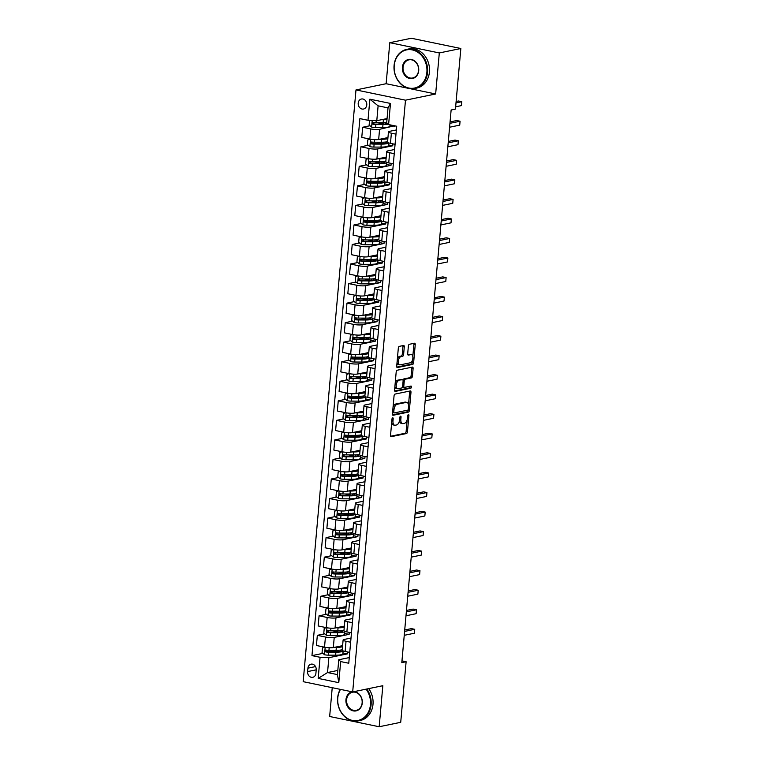 <?xml version="1.0" encoding="UTF-8"?>
<svg xmlns="http://www.w3.org/2000/svg" width="765" height="765" viewBox="0 0 765 765"><rect width="100%" height="100%" fill="white"/><g stroke="black" fill="none" stroke-linecap="round" stroke-linejoin="round"><path stroke-width="1.15" d="M392.684 417.805A1.1 0.564 101.7 0 0 391.996 419.01L390.542 435.314A1.568 0.813 101.7 0 0 391.068 436.672A1.568 0.813 101.7 0 0 391.25 436.672L406.473 433.535A1.568 0.813 101.7 0 0 407.449 431.823L408.912 415.519A1.1 0.564 101.7 0 0 408.539 414.573A1.1 0.564 101.7 0 0 408.414 414.573A1.1 0.564 101.7 0 0 407.726 415.768L407.535 417.881A5.02 2.601 101.7 0 1 404.389 423.341L403.126 423.609A5.02 2.601 101.7 0 1 402.543 423.609A5.02 2.601 101.7 0 1 400.85 419.249L401.042 417.145A1.1 0.564 101.7 0 0 400.669 416.189A1.1 0.564 101.7 0 0 400.544 416.189A1.1 0.564 101.7 0 0 399.856 417.384L399.674 419.497A5.02 2.601 101.7 0 1 396.528 424.967L395.256 425.225A5.02 2.601 101.7 0 1 394.673 425.225A5.02 2.601 101.7 0 1 392.99 420.874L393.181 418.761A1.1 0.564 101.7 0 0 392.808 417.805A1.1 0.564 101.7 0 0 392.684 417.805M358.211 103.132A5.116 4.265 -101.6 0 0 363.518 109.032A5.116 4.265 -101.6 0 0 366.77 104.91A5.116 4.265 -101.6 0 0 361.463 99.01A5.116 4.265 -101.6 0 0 358.211 103.132M404.283 346.841A1.568 0.813 101.7 0 0 403.757 345.484A1.568 0.813 101.7 0 0 403.576 345.484L399.311 346.363A1.568 0.813 101.7 0 0 398.326 348.075L396.71 366.177A1.568 0.813 101.7 0 0 397.236 367.544A1.568 0.813 101.7 0 0 397.418 367.535L412.641 364.408A1.568 0.813 101.7 0 0 413.626 362.696L415.242 344.585A1.568 0.813 101.7 0 0 414.707 343.227A1.568 0.813 101.7 0 0 414.534 343.227L409.371 344.288A1.568 0.813 101.7 0 0 408.386 346L407.697 353.746A1.568 0.813 101.7 0 0 408.223 355.113A1.568 0.813 101.7 0 0 408.405 355.113L410.968 354.587A4.198 2.171 101.7 0 1 411.446 354.578A4.198 2.171 101.7 0 1 412.804 358.67A4.198 2.171 101.7 0 1 410.231 362.792L400.21 364.857A4.198 2.171 101.7 0 1 399.722 364.857A4.198 2.171 101.7 0 1 398.364 360.764A4.198 2.171 101.7 0 1 400.946 356.643L402.61 356.299A1.568 0.813 101.7 0 0 403.595 354.597L404.283 346.841L402.945 346.564A1.568 0.813 101.7 0 0 402.839 345.637M435.648 93.98L439.311 52.948L460.846 48.511L411.341 38.25L389.796 42.687L386.134 83.72L355.983 89.935L405.488 100.186L435.648 93.98L386.134 83.72M332.23 687.687L329.658 716.489L379.172 726.75L382.835 685.708L352.684 691.923L405.488 100.186M379.172 726.75L400.717 722.313L406.119 661.735L401.969 660.874M460.846 48.511L455.443 109.089L451.13 109.978L401.807 662.624L406.119 661.735M395.046 394.09A1.568 0.813 101.7 0 0 394.061 395.792L392.445 413.903A1.568 0.813 101.7 0 0 392.981 415.261A1.568 0.813 101.7 0 0 393.162 415.261L408.376 412.125A1.568 0.813 101.7 0 0 409.361 410.423L410.977 392.311A1.568 0.813 101.7 0 0 410.451 390.953A1.568 0.813 101.7 0 0 410.27 390.953L395.046 394.09M394.577 390.045L396.194 371.933A1.568 0.813 101.7 0 1 397.178 370.222L412.402 367.095A1.568 0.813 101.7 0 1 412.584 367.085A1.568 0.813 101.7 0 1 413.11 368.453L412.421 376.198A1.568 0.813 101.7 0 1 411.436 377.91L405.259 379.182A1.568 0.813 101.7 0 0 404.274 380.894L403.815 386.029A1.568 0.813 101.7 0 0 404.35 387.386A1.568 0.813 101.7 0 0 404.532 387.386L410.958 386.067A1.1 0.564 101.7 0 1 411.082 386.067A1.1 0.564 101.7 0 1 411.436 387.138A1.1 0.564 101.7 0 1 410.767 388.218L395.285 391.403A1.568 0.813 101.7 0 1 395.103 391.403A1.568 0.813 101.7 0 1 394.577 390.045M315.907 673.315L316.213 669.872A4.953 4.131 -101.6 0 0 311.068 664.163A4.953 4.131 -101.6 0 0 307.922 668.161L307.607 671.594A4.953 4.131 -101.6 0 0 312.761 677.312A4.953 4.131 -101.6 0 0 315.907 673.315M355.983 89.935L303.17 681.663L352.684 691.923M337.814 670.436L327.535 672.55L337.442 674.606L338.761 659.746L340.674 661.572L348.764 663.245L396.691 126.235L388.601 124.552L386.688 122.735L388.018 107.884L378.111 105.828L376.791 120.688L387.061 118.565M340.674 661.572L338.79 682.676L318.183 678.402L320.066 657.298L328.864 657.699L347.387 653.884L347.559 651.943M322.906 653.367L311.967 655.624L320.066 657.298M311.967 655.624L359.894 118.604L367.994 120.287L369.878 99.182L390.485 103.447L388.601 124.552M439.311 52.948L389.796 42.687M328.864 657.699L327.535 672.55L318.183 678.402M370.002 125.737L362.677 127.239L370.767 128.922A6.388 1.195 5.1 0 0 379.574 129.323L394.52 125.785M362.677 127.239L361.769 137.404L369.868 139.087A6.388 1.195 5.1 0 0 378.665 139.479L387.951 137.566M368.252 145.273L360.927 146.784L369.026 148.458A6.388 1.195 5.1 0 0 377.824 148.859L392.732 145.79L392.904 143.858M360.927 146.784L360.028 156.949L368.118 158.623A6.388 1.195 5.1 0 0 376.916 159.024L386.21 157.112M366.512 164.819L359.187 166.33L367.286 168.004A6.388 1.195 5.1 0 0 376.084 168.405L390.992 165.336L391.164 163.394M359.187 166.33L358.278 176.486L366.378 178.168A6.388 1.195 5.1 0 0 375.175 178.57L384.47 176.648M364.762 184.365L357.446 185.866L365.536 187.549A6.388 1.195 5.1 0 0 374.334 187.941L389.242 184.881L389.414 182.94M357.446 185.866L356.538 196.031L364.628 197.705A6.388 1.195 5.1 0 0 373.435 198.106L382.72 196.194M363.021 203.901L355.696 205.412L363.796 207.086A6.388 1.195 5.1 0 0 372.593 207.487L387.501 204.418L387.673 202.486M355.696 205.412L354.788 215.577L362.887 217.25A6.388 1.195 5.1 0 0 371.685 217.652L380.98 215.74M361.281 223.447L353.956 224.958L362.055 226.631A6.388 1.195 5.1 0 0 370.853 227.033L385.751 223.963L385.923 222.022M353.956 224.958L353.048 235.113L361.147 236.796A6.388 1.195 5.1 0 0 369.944 237.188L379.23 235.276M359.531 242.983L352.216 244.494L360.305 246.177A6.388 1.195 5.1 0 0 369.103 246.569L384.011 243.5L384.183 241.568M352.216 244.494L351.307 254.659L359.397 256.332A6.388 1.195 5.1 0 0 368.195 256.734L377.489 254.822M357.791 262.529L350.466 264.04L358.565 265.713A6.388 1.195 5.1 0 0 367.363 266.115L382.271 263.045L382.443 261.104M350.466 264.04L349.557 274.195L357.657 275.878A6.388 1.195 5.1 0 0 366.454 276.28L375.749 274.358M356.041 282.075L348.725 283.576L356.815 285.259A6.388 1.195 5.1 0 0 365.613 285.651L380.521 282.591L380.693 280.65M348.725 283.576L347.817 293.741L355.916 295.414A6.388 1.195 5.1 0 0 364.714 295.816L373.999 293.903M354.3 301.611L346.975 303.122L355.075 304.795A6.388 1.195 5.1 0 0 363.872 305.197L378.78 302.127L378.952 300.196M346.975 303.122L346.076 313.287L354.166 314.96A6.388 1.195 5.1 0 0 362.964 315.362L372.259 313.449M352.56 321.157L345.235 322.667L353.334 324.341A6.388 1.195 5.1 0 0 362.132 324.743L377.03 321.673L377.212 319.732M345.235 322.667L344.327 332.823L352.426 334.506A6.388 1.195 5.1 0 0 361.223 334.898L370.518 332.985M350.81 340.693L343.495 342.204L351.584 343.887A6.388 1.195 5.1 0 0 360.382 344.279L375.29 341.209L375.462 339.278M343.495 342.204L342.586 352.369L350.676 354.042A6.388 1.195 5.1 0 0 359.474 354.444L368.768 352.531M349.07 360.239L341.745 361.749L349.844 363.423A6.388 1.195 5.1 0 0 358.642 363.824L373.55 360.755L373.722 358.814M341.745 361.749L340.836 371.905L348.936 373.588A6.388 1.195 5.1 0 0 357.733 373.989L367.028 372.067M347.329 379.784L340.004 381.286L348.094 382.969A6.388 1.195 5.1 0 0 356.901 383.37L371.8 380.301L371.972 378.359M340.004 381.286L339.096 391.451L347.195 393.124A6.388 1.195 5.1 0 0 355.993 393.526L365.278 391.613M345.579 399.32L338.254 400.831L346.354 402.505A6.388 1.195 5.1 0 0 355.151 402.906L370.059 399.837L370.231 397.905M338.254 400.831L337.355 410.996L345.445 412.67A6.388 1.195 5.1 0 0 354.243 413.071L363.538 411.159M343.839 418.866L336.514 420.377L344.613 422.051A6.388 1.195 5.1 0 0 353.411 422.452L368.319 419.383L368.491 417.441M336.514 420.377L335.606 430.532L343.705 432.215A6.388 1.195 5.1 0 0 352.502 432.608L361.797 430.695M342.089 438.402L334.774 439.913L342.863 441.596A6.388 1.195 5.1 0 0 351.661 441.988L366.569 438.919L366.741 436.987M334.774 439.913L333.865 450.078L341.955 451.752A6.388 1.195 5.1 0 0 350.762 452.153L360.047 450.241M340.349 457.948L333.024 459.459L341.123 461.132A6.388 1.195 5.1 0 0 349.921 461.534L364.829 458.465L365.001 456.523M333.024 459.459L332.115 469.614L340.215 471.297A6.388 1.195 5.1 0 0 349.012 471.699L358.307 469.786M338.608 477.494L331.283 478.995L339.373 480.678A6.388 1.195 5.1 0 0 348.18 481.08L363.079 478.01L363.251 476.069M331.283 478.995L330.375 489.16L338.474 490.834A6.388 1.195 5.1 0 0 347.272 491.235L356.557 489.323M336.858 497.03L329.533 498.541L337.633 500.214A6.388 1.195 5.1 0 0 346.43 500.616L361.338 497.546L361.51 495.615M329.533 498.541L328.634 508.706L336.724 510.379A6.388 1.195 5.1 0 0 345.522 510.781L354.817 508.868M335.118 516.576L327.793 518.087L335.892 519.76A6.388 1.195 5.1 0 0 344.69 520.162L359.598 517.092L359.77 515.151M327.793 518.087L326.885 528.242L334.984 529.925A6.388 1.195 5.1 0 0 343.781 530.317L353.076 528.405M333.368 536.122L326.053 537.623L334.142 539.306A6.388 1.195 5.1 0 0 342.94 539.698L357.848 536.628L358.02 534.697M326.053 537.623L325.144 547.788L333.234 549.461A6.388 1.195 5.1 0 0 342.041 549.863L351.326 547.95M331.628 555.658L324.303 557.169L332.402 558.842A6.388 1.195 5.1 0 0 341.2 559.244L356.108 556.174L356.28 554.233M324.303 557.169L323.394 567.324L331.494 569.007A6.388 1.195 5.1 0 0 340.291 569.409L349.586 567.496M329.887 575.203L322.562 576.705L330.662 578.388A6.388 1.195 5.1 0 0 339.459 578.789L354.358 575.72L354.539 573.779M322.562 576.705L321.654 586.87L329.753 588.543A6.388 1.195 5.1 0 0 338.551 588.945L347.846 587.032M328.137 594.74L320.822 596.251L328.912 597.924A6.388 1.195 5.1 0 0 337.709 598.326L352.617 595.256L352.789 593.324M320.822 596.251L319.913 606.415L328.003 608.089A6.388 1.195 5.1 0 0 336.801 608.491L346.096 606.578M326.397 614.285L319.072 615.796L327.171 617.47A6.388 1.195 5.1 0 0 335.969 617.871L350.877 614.802L351.049 612.861M319.072 615.796L318.164 625.952L326.263 627.635A6.388 1.195 5.1 0 0 335.06 628.027L344.355 626.114M324.647 633.831L317.332 635.332L325.421 637.015A6.388 1.195 5.1 0 0 334.228 637.408L349.127 634.338L349.299 632.406M317.332 635.332L316.423 645.497L324.523 647.171A6.388 1.195 5.1 0 0 333.32 647.573L342.605 645.66M349.27 657.584L338.761 659.746M351.011 638.048L344.126 639.464A6.388 1.195 5.1 0 0 343.112 639.999A6.388 1.195 5.1 0 0 346.029 641.28L350.638 642.237M352.761 618.502L345.866 619.918A6.388 1.195 5.1 0 0 344.862 620.463A6.388 1.195 5.1 0 0 347.779 621.735L352.388 622.691M354.501 598.957L347.616 600.382A6.388 1.195 5.1 0 0 346.602 600.917A6.388 1.195 5.1 0 0 349.519 602.198L354.128 603.155M356.251 579.421L349.356 580.836A6.388 1.195 5.1 0 0 348.343 581.381A6.388 1.195 5.1 0 0 351.269 582.653L355.868 583.609M357.991 559.875L351.106 561.29A6.388 1.195 5.1 0 0 350.093 561.835A6.388 1.195 5.1 0 0 353.009 563.116L357.618 564.063M359.732 540.339L352.847 541.754A6.388 1.195 5.1 0 0 351.833 542.289A6.388 1.195 5.1 0 0 354.75 543.571L359.359 544.527M361.482 520.793L354.587 522.208A6.388 1.195 5.1 0 0 353.573 522.753A6.388 1.195 5.1 0 0 356.5 524.025L361.109 524.981M363.222 501.247L356.337 502.672A6.388 1.195 5.1 0 0 355.323 503.207A6.388 1.195 5.1 0 0 358.24 504.489L362.849 505.445M364.962 481.711L358.077 483.126A6.388 1.195 5.1 0 0 357.064 483.671A6.388 1.195 5.1 0 0 359.98 484.943L364.589 485.899M366.712 462.165L359.827 463.58A6.388 1.195 5.1 0 0 358.814 464.126A6.388 1.195 5.1 0 0 361.73 465.407L366.339 466.354M368.453 442.629L361.568 444.044A6.388 1.195 5.1 0 0 360.554 444.58A6.388 1.195 5.1 0 0 363.471 445.861L368.08 446.817M370.203 423.083L363.308 424.499A6.388 1.195 5.1 0 0 362.294 425.044A6.388 1.195 5.1 0 0 365.221 426.315L369.83 427.272M371.943 403.538L365.058 404.962A6.388 1.195 5.1 0 0 364.044 405.498A6.388 1.195 5.1 0 0 366.961 406.779L371.57 407.735M373.683 384.001L366.798 385.417A6.388 1.195 5.1 0 0 365.785 385.962A6.388 1.195 5.1 0 0 368.701 387.233L373.31 388.19M375.433 364.456L368.539 365.871A6.388 1.195 5.1 0 0 367.535 366.416A6.388 1.195 5.1 0 0 370.451 367.697L375.06 368.644M377.174 344.919L370.289 346.335A6.388 1.195 5.1 0 0 369.275 346.87A6.388 1.195 5.1 0 0 372.192 348.151L376.801 349.108M378.924 325.374L372.029 326.789A6.388 1.195 5.1 0 0 371.015 327.334A6.388 1.195 5.1 0 0 373.942 328.606L378.541 329.562M380.664 305.828L373.779 307.253A6.388 1.195 5.1 0 0 372.765 307.788A6.388 1.195 5.1 0 0 375.682 309.07L380.291 310.026M382.404 286.292L375.519 287.707A6.388 1.195 5.1 0 0 374.506 288.252A6.388 1.195 5.1 0 0 377.422 289.524L382.031 290.48M384.154 266.746L377.26 268.161A6.388 1.195 5.1 0 0 376.256 268.706A6.388 1.195 5.1 0 0 379.172 269.988L383.781 270.934M385.895 247.2L379.01 248.625A6.388 1.195 5.1 0 0 377.996 249.161A6.388 1.195 5.1 0 0 380.913 250.442L385.522 251.398M387.645 227.664L380.75 229.079A6.388 1.195 5.1 0 0 379.736 229.624A6.388 1.195 5.1 0 0 382.663 230.896L387.262 231.852M389.385 208.118L382.5 209.543A6.388 1.195 5.1 0 0 381.486 210.079A6.388 1.195 5.1 0 0 384.403 211.36L389.012 212.316M391.125 188.582L384.24 189.997A6.388 1.195 5.1 0 0 383.227 190.542A6.388 1.195 5.1 0 0 386.143 191.814L390.752 192.77M392.875 169.036L385.981 170.452A6.388 1.195 5.1 0 0 384.967 170.997A6.388 1.195 5.1 0 0 387.893 172.278L392.502 173.225M394.616 149.491L387.731 150.915A6.388 1.195 5.1 0 0 386.717 151.451A6.388 1.195 5.1 0 0 389.634 152.732L394.243 153.689M396.356 129.954L389.471 131.37A6.388 1.195 5.1 0 0 388.457 131.915A6.388 1.195 5.1 0 0 391.374 133.186L395.983 134.143M347.387 653.884L342.921 652.956M334.841 650.91L330.681 651.77M336.59 631.374L332.431 632.225M338.331 611.828L334.171 612.689M340.071 592.282L335.911 593.143M341.821 572.746L337.661 573.597M343.561 553.2L339.402 554.061M345.311 533.664L341.152 534.515M347.052 514.118L342.892 514.969M348.792 494.573L344.632 495.433M350.542 475.036L346.382 475.887M352.282 455.491L348.123 456.351M354.023 435.945L349.863 436.805M355.773 416.409L351.613 417.26M357.513 396.863L353.353 397.724M359.263 377.327L355.103 378.178M361.003 357.781L356.844 358.642M362.744 338.235L358.584 339.096M364.494 318.699L360.334 319.55M366.234 299.153L362.075 300.014M367.984 279.617L363.824 280.468M369.724 260.071L365.565 260.932M371.465 240.526L367.305 241.386M373.215 220.989L369.055 221.84M374.955 201.444L370.796 202.304M376.705 181.907L372.536 182.759M378.445 162.362L374.286 163.222M380.186 142.816L376.026 143.677M381.936 123.28L377.776 124.131M343.112 639.999L342.204 650.164A6.388 1.195 5.1 0 0 345.13 651.445L349.729 652.402M349.127 634.338L344.671 633.42M344.862 620.463L343.954 630.628A6.388 1.195 5.1 0 0 346.87 631.9L351.479 632.856M346.602 600.917L345.694 611.082A6.388 1.195 5.1 0 0 348.611 612.363L353.22 613.31M350.877 614.802L346.411 613.874M348.343 581.381L347.434 591.536A6.388 1.195 5.1 0 0 350.36 592.818L354.97 593.774M352.617 595.256L348.151 594.338M350.093 561.835L349.184 572A6.388 1.195 5.1 0 0 352.101 573.272L356.71 574.228M354.358 575.72L349.901 574.792M351.833 542.289L350.925 552.454A6.388 1.195 5.1 0 0 353.841 553.736L358.45 554.692M356.108 556.174L351.642 555.247M353.573 522.753L352.675 532.918A6.388 1.195 5.1 0 0 355.591 534.19L360.2 535.146M357.848 536.628L353.392 535.71M355.323 503.207L354.415 513.372A6.388 1.195 5.1 0 0 357.332 514.654L361.941 515.6M359.598 517.092L355.132 516.165M357.064 483.671L356.155 493.827A6.388 1.195 5.1 0 0 359.081 495.108L363.691 496.064M361.338 497.546L356.873 496.619M358.814 464.126L357.905 474.29A6.388 1.195 5.1 0 0 360.822 475.562L365.431 476.519M363.079 478.01L358.622 477.083M360.554 444.58L359.646 454.745A6.388 1.195 5.1 0 0 362.562 456.026L367.171 456.982M364.829 458.465L360.363 457.537M362.294 425.044L361.396 435.199A6.388 1.195 5.1 0 0 364.312 436.48L368.921 437.437M366.569 438.919L362.103 438.001M364.044 405.498L363.136 415.663A6.388 1.195 5.1 0 0 366.053 416.944L370.662 417.891M368.319 419.383L363.853 418.455M365.785 385.962L364.876 396.117A6.388 1.195 5.1 0 0 367.802 397.398L372.402 398.355M370.059 399.837L365.594 398.909M367.535 366.416L366.626 376.581A6.388 1.195 5.1 0 0 369.543 377.853L374.152 378.809M371.8 380.301L367.343 379.373M369.275 346.87L368.367 357.035A6.388 1.195 5.1 0 0 371.283 358.316L375.892 359.273M373.55 360.755L369.084 359.827M371.015 327.334L370.117 337.489A6.388 1.195 5.1 0 0 373.033 338.771L377.642 339.727M375.29 341.209L370.824 340.291M372.765 307.788L371.857 317.953A6.388 1.195 5.1 0 0 374.774 319.225L379.383 320.181M377.03 321.673L372.574 320.745M374.506 288.252L373.597 298.407A6.388 1.195 5.1 0 0 376.523 299.689L381.123 300.645M378.78 302.127L374.315 301.2M376.256 268.706L375.347 278.871A6.388 1.195 5.1 0 0 378.264 280.143L382.873 281.099M380.521 282.591L376.064 281.663M377.996 249.161L377.088 259.325A6.388 1.195 5.1 0 0 380.004 260.607L384.613 261.563M382.271 263.045L377.805 262.118M379.736 229.624L378.828 239.78A6.388 1.195 5.1 0 0 381.754 241.061L386.363 242.017M384.011 243.5L379.545 242.582M381.486 210.079L380.578 220.244A6.388 1.195 5.1 0 0 383.495 221.515L388.104 222.472M385.751 223.963L381.295 223.036M383.227 190.542L382.318 200.698A6.388 1.195 5.1 0 0 385.235 201.979L389.844 202.935M387.501 204.418L383.036 203.49M384.967 170.997L384.068 181.162A6.388 1.195 5.1 0 0 386.985 182.433L391.594 183.39M389.242 184.881L384.785 183.954M386.717 151.451L385.809 161.616A6.388 1.195 5.1 0 0 388.725 162.897L393.334 163.844M390.992 165.336L386.526 164.408M388.457 131.915L387.549 142.07A6.388 1.195 5.1 0 0 390.475 143.351L395.075 144.308M392.732 145.79L388.266 144.872M394.472 126.254L390.016 125.326M376.791 120.688L367.994 120.287M337.442 674.606L338.79 682.676M369.878 99.182L378.111 105.828M390.485 103.447L388.018 107.884M391.69 422.423A5.02 2.601 101.7 0 0 393.344 424.948L394.673 425.225M399.521 420.53A5.02 2.601 101.7 0 0 401.204 423.332L402.543 423.609M390.647 436.241L405.134 433.258A1.568 0.813 101.7 0 0 406.11 431.546L407.162 419.794M408.491 404.924L409.638 392.034A1.568 0.813 101.7 0 0 409.533 391.106M392.55 414.831L407.047 411.847A1.568 0.813 101.7 0 0 408.022 410.145L408.051 409.83M393.784 411.972A1.1 0.564 101.7 0 0 394.157 412.928A1.1 0.564 101.7 0 0 394.281 412.928L407.64 410.174A1.1 0.564 101.7 0 0 408.328 408.979L408.529 406.751A5.02 2.601 101.7 0 0 406.837 402.39A5.02 2.601 101.7 0 0 406.263 402.4L397.131 404.283A5.02 2.601 101.7 0 0 393.985 409.744L393.784 411.972L392.646 411.733M392.579 412.459A1.1 0.564 101.7 0 0 392.818 412.651A1.1 0.564 101.7 0 0 392.942 412.651L394.032 412.87M406.837 402.39L405.498 402.113A5.02 2.601 101.7 0 0 404.924 402.122L406.263 402.4M393.019 407.554A5.02 2.601 101.7 0 1 395.792 404.006L404.924 402.122M403.002 380.224A1.568 0.813 101.7 0 1 403.92 378.905L410.097 377.633A1.568 0.813 101.7 0 0 411.082 375.921L411.771 368.175A1.568 0.813 101.7 0 0 411.666 367.238M402.572 386.66A1.568 0.813 101.7 0 0 403.012 387.109A1.568 0.813 101.7 0 0 403.193 387.109M394.683 390.972L409.428 387.941A1.1 0.564 101.7 0 0 410.088 386.249M398.852 380.501A4.198 2.171 101.7 0 0 396.28 384.613A4.198 2.171 101.7 0 0 397.637 388.716A4.198 2.171 101.7 0 0 398.125 388.706L401.654 387.979A1.568 0.813 101.7 0 0 402.639 386.277L403.098 381.133A1.568 0.813 101.7 0 0 402.562 379.775A1.568 0.813 101.7 0 0 402.39 379.775L397.513 380.224A4.198 2.171 101.7 0 0 395.189 383.236M394.912 386.287A4.198 2.171 101.7 0 0 396.299 388.438L397.637 388.716M401.396 379.564A1.568 0.813 101.7 0 0 401.233 379.497A1.568 0.813 101.7 0 0 401.051 379.497L402.39 379.775M397.513 380.224L401.051 379.497M397.331 359.196A4.198 2.171 101.7 0 1 399.607 356.366L401.271 356.021A1.568 0.813 101.7 0 0 402.256 354.319L402.945 346.564M397.025 362.6A4.198 2.171 101.7 0 0 398.383 364.58L399.722 364.857M411.446 354.578L410.107 354.3A4.198 2.171 101.7 0 0 409.629 354.31L410.968 354.587M407.802 354.683L409.629 354.31M412.804 356.557L413.903 344.307A1.568 0.813 101.7 0 0 413.798 343.38M396.815 367.114L411.302 364.13A1.568 0.813 101.7 0 0 412.287 362.419L412.507 359.971M324.618 647.19L322.467 647.965L322.046 652.65L324.589 654.773A4.236 0.794 5.1 0 0 328.52 655.156L335.625 655.175A12.221 2.276 5.1 0 0 342.854 653.75L343.112 650.881A12.221 2.276 5.1 0 1 335.892 652.21L335.625 655.175M337.145 651.723L335.998 651.378A5.833 1.09 -174.9 0 1 334.525 650.508L334.544 650.327M334.372 647.353L336.323 647.362A12.221 2.276 5.1 0 0 342.51 646.731M336.476 646.922A10.146 1.893 5.1 0 0 341.429 645.899M340.721 650.049A10.146 1.893 -174.9 0 1 341.047 650.594A10.146 1.893 -174.9 0 1 335.051 651.78L327.2 651.732L326.272 650.642M404.245 635.313L414.381 633.229L414.726 629.318L411.388 628.629L404.723 629.997M342.251 649.695A12.221 2.276 -174.9 0 1 336.055 650.327L328.95 650.317A4.236 0.794 -174.9 0 1 326.129 650.107L325.804 650.116M326.129 650.107C324.905 650.546 324.848 651.178 325.966 651.99A4.236 0.794 5.1 0 0 328.778 652.191L335.892 652.21M414.381 633.229L414.726 629.318L404.599 631.412M326.359 627.654L324.217 628.419L323.796 633.114L326.33 635.227A4.236 0.794 5.1 0 0 330.26 635.619L337.365 635.639A12.221 2.276 5.1 0 0 344.594 634.204L344.852 631.335M338.885 632.177L337.738 631.842A5.833 1.09 -174.9 0 1 336.275 630.972L336.294 630.781M336.122 627.816L338.063 627.816A12.221 2.276 5.1 0 0 344.26 627.185M338.216 627.377A10.146 1.893 5.1 0 0 343.179 626.363M343.992 630.159A12.221 2.276 -174.9 0 1 337.795 630.79L330.69 630.771A4.236 0.794 -174.9 0 1 327.869 630.57C326.645 631.01 326.588 631.632 327.707 632.445A4.236 0.794 5.1 0 0 330.528 632.645L337.633 632.665A12.221 2.276 5.1 0 0 344.843 631.335M342.462 630.503A10.146 1.893 -174.9 0 1 342.797 631.048A10.146 1.893 -174.9 0 1 336.791 632.234L328.95 632.186L328.013 631.096M405.995 615.777L416.122 613.693L416.476 609.781L413.129 609.083L406.464 610.46M416.122 613.693L416.476 609.781L406.339 611.866M328.108 608.108L325.957 608.883L325.536 613.568L328.08 615.691A4.236 0.794 5.1 0 0 332 616.074L339.115 616.093A12.221 2.276 5.1 0 0 346.344 614.658L346.593 611.79A12.221 2.276 5.1 0 1 339.373 613.119L339.115 616.093M340.635 612.641L339.488 612.296A5.833 1.09 -174.9 0 1 338.015 611.426L338.034 611.245M337.862 608.271L339.813 608.28A12.221 2.276 5.1 0 0 346 607.64M339.966 607.84A10.146 1.893 5.1 0 0 344.919 606.817M344.202 610.967A10.146 1.893 -174.9 0 1 344.537 611.503A10.146 1.893 -174.9 0 1 338.532 612.698L330.69 612.65L329.763 611.56M407.735 596.231L417.872 594.147L418.216 590.236L414.869 589.547L408.214 590.915M345.732 610.613A12.221 2.276 -174.9 0 1 339.545 611.245L332.44 611.225A4.236 0.794 -174.9 0 1 329.619 611.025L329.294 611.034M329.619 611.025C328.386 611.465 328.338 612.096 329.447 612.899A4.236 0.794 5.1 0 0 332.268 613.109L339.373 613.119M417.872 594.147L418.216 590.236L408.089 592.32M329.849 588.572L327.697 589.337L327.286 594.023L329.82 596.145A4.236 0.794 5.1 0 0 333.75 596.537L340.855 596.547A12.221 2.276 5.1 0 0 348.085 595.122L348.343 592.253M342.376 593.095L341.228 592.76A5.833 1.09 -174.9 0 1 339.765 591.89L339.775 591.699M339.603 588.725L341.553 588.734A12.221 2.276 5.1 0 0 347.75 588.103M341.706 588.295A10.146 1.893 5.1 0 0 346.66 587.281M347.482 591.068A12.221 2.276 -174.9 0 1 341.286 591.708L334.181 591.689A4.236 0.794 -174.9 0 1 331.36 591.488C330.136 591.928 330.078 592.55 331.197 593.363A4.236 0.794 5.1 0 0 334.009 593.564L341.123 593.583A12.221 2.276 5.1 0 0 348.333 592.244M345.952 591.422A10.146 1.893 -174.9 0 1 346.277 591.967A10.146 1.893 -174.9 0 1 340.282 593.152L332.431 593.105L331.503 592.014M409.476 576.686L419.612 574.601L419.966 570.7L416.619 570.002L409.954 571.379M419.612 574.601L419.966 570.7L409.83 572.784M331.589 569.026L329.447 569.791L329.026 574.486L331.561 576.6A4.236 0.794 5.1 0 0 335.491 576.992L342.596 577.011A12.221 2.276 5.1 0 0 349.825 575.576L350.083 572.708A12.221 2.276 5.1 0 1 342.863 574.037L342.596 577.011M344.116 573.559L342.969 573.215A5.833 1.09 -174.9 0 1 341.506 572.344L341.525 572.163M341.353 569.189L343.294 569.189A12.221 2.276 5.1 0 0 349.49 568.558M343.456 568.758A10.146 1.893 5.1 0 0 348.41 567.735M347.693 571.876A10.146 1.893 -174.9 0 1 348.027 572.421A10.146 1.893 -174.9 0 1 342.022 573.607L334.181 573.559L333.253 572.469M411.226 557.149L421.352 555.065L421.706 551.154L418.359 550.465L411.704 551.833M349.223 571.531A12.221 2.276 -174.9 0 1 343.036 572.163L335.921 572.144A4.236 0.794 -174.9 0 1 333.11 571.943L332.785 571.952M333.11 571.943C331.876 572.383 331.819 573.004 332.938 573.817A4.236 0.794 5.1 0 0 335.759 574.018L342.863 574.037M421.352 555.065L421.706 551.154L411.57 553.238M340.502 689.399A19.488 16.266 -101.6 0 0 337.786 697.967A19.488 16.266 -101.6 0 0 352.407 720.42A19.488 16.266 -101.6 0 0 370.442 704.737A19.488 16.266 -101.6 0 0 366.091 689.16M366.798 689.016A19.966 16.667 78.4 0 1 371.101 704.766A19.966 16.667 78.4 0 1 358.403 720.86A19.966 16.667 78.4 0 1 337.642 697.833A19.966 16.667 78.4 0 1 340.253 689.351M353.879 691.675A9.744 8.138 78.4 0 1 362.275 703.045A9.744 8.138 78.4 0 1 353.258 710.886A9.744 8.138 78.4 0 1 345.952 699.659A9.744 8.138 78.4 0 1 352.13 691.809M362.132 702.901A9.266 7.736 -101.6 0 0 352.502 692.22A9.266 7.736 -101.6 0 0 346.612 699.688A9.266 7.736 -101.6 0 0 356.241 710.369A9.266 7.736 -101.6 0 0 362.132 702.901M368.701 688.624A19.966 16.667 78.4 0 1 372.995 704.374A19.966 16.667 78.4 0 1 360.296 720.467L358.403 720.86M394.224 65.589A19.488 16.266 -101.6 0 0 408.845 88.042A19.488 16.266 -101.6 0 0 426.88 72.35A19.488 16.266 -101.6 0 0 412.249 49.897A19.488 16.266 -101.6 0 0 394.224 65.589M427.539 72.388A19.966 16.667 78.4 0 1 414.84 88.482A19.966 16.667 78.4 0 1 394.08 65.455A19.966 16.667 78.4 0 1 406.779 49.362A19.966 16.667 78.4 0 1 427.539 72.388M402.39 67.282A9.744 8.138 78.4 0 1 411.398 59.431A9.744 8.138 78.4 0 1 418.713 70.667A9.744 8.138 78.4 0 1 409.696 78.508A9.744 8.138 78.4 0 1 402.39 67.282M418.57 70.523A9.266 7.736 -101.6 0 0 408.94 59.842A9.266 7.736 -101.6 0 0 403.05 67.31A9.266 7.736 -101.6 0 0 412.679 77.992A9.266 7.736 -101.6 0 0 418.57 70.523M406.779 49.362L408.673 48.97A19.966 16.667 78.4 0 1 429.433 71.996A19.966 16.667 78.4 0 1 416.734 88.09L414.84 88.482M333.339 549.48L331.188 550.255L330.767 554.941L333.31 557.063A4.236 0.794 5.1 0 0 337.241 557.446L344.346 557.465A12.221 2.276 5.1 0 0 351.575 556.04L351.833 553.172M345.866 554.013L344.719 553.669A5.833 1.09 -174.9 0 1 343.246 552.799L343.265 552.617M343.093 549.643L345.044 549.653A12.221 2.276 5.1 0 0 351.231 549.021M345.197 549.213A10.146 1.893 5.1 0 0 350.15 548.189M350.972 551.986A12.221 2.276 -174.9 0 1 344.776 552.617L337.671 552.607A4.236 0.794 -174.9 0 1 334.85 552.397C333.626 552.837 333.569 553.468 334.678 554.281A4.236 0.794 5.1 0 0 337.499 554.482L344.604 554.501A12.221 2.276 5.1 0 0 351.814 553.162M349.442 552.34A10.146 1.893 -174.9 0 1 349.768 552.885A10.146 1.893 -174.9 0 1 343.772 554.07L335.921 554.023L334.993 552.932M412.966 537.604L423.102 535.519L423.447 531.608L420.1 530.92L413.444 532.287M423.102 535.519L423.447 531.608L413.32 533.702M335.08 529.944L332.938 530.709L332.517 535.404L335.051 537.518A4.236 0.794 5.1 0 0 338.981 537.91L346.086 537.929A12.221 2.276 5.1 0 0 353.315 536.495L353.573 533.626A12.221 2.276 5.1 0 1 346.354 534.955L346.086 537.929M347.606 534.467L346.459 534.133A5.833 1.09 -174.9 0 1 344.996 533.262L345.005 533.071M344.833 530.107L346.784 530.107A12.221 2.276 5.1 0 0 352.981 529.476M346.937 529.667A10.146 1.893 5.1 0 0 351.89 528.653M351.183 532.794A10.146 1.893 -174.9 0 1 351.518 533.339A10.146 1.893 -174.9 0 1 345.512 534.525L337.671 534.477L336.734 533.387M414.716 518.068L424.843 515.983L425.197 512.072L421.85 511.374L415.185 512.751M352.713 532.45A12.221 2.276 -174.9 0 1 346.516 533.081L339.411 533.062A4.236 0.794 -174.9 0 1 336.59 532.861L336.265 532.87M336.59 532.861C335.366 533.301 335.309 533.922 336.428 534.735A4.236 0.794 5.1 0 0 339.249 534.936L346.354 534.955M424.843 515.983L425.197 512.072L415.06 514.156M336.82 510.398L334.678 511.173L334.257 515.859L336.791 517.981A4.236 0.794 5.1 0 0 340.721 518.364L347.836 518.383A12.221 2.276 5.1 0 0 355.065 516.949L355.314 514.08A12.221 2.276 5.1 0 1 348.094 515.409L347.836 518.383M349.356 514.931L348.209 514.587A5.833 1.09 -174.9 0 1 346.736 513.717L346.755 513.535M346.583 510.561L348.534 510.571A12.221 2.276 5.1 0 0 354.721 509.93M348.687 510.131A10.146 1.893 5.1 0 0 353.64 509.108M352.923 513.258A10.146 1.893 -174.9 0 1 353.258 513.793A10.146 1.893 -174.9 0 1 347.253 514.988L339.411 514.941L338.484 513.851M416.456 498.522L426.593 496.437L426.937 492.526L423.59 491.838L416.935 493.205M354.453 512.904A12.221 2.276 -174.9 0 1 348.266 513.535L341.161 513.516A4.236 0.794 -174.9 0 1 338.34 513.315L338.015 513.325M338.34 513.315C337.107 513.755 337.059 514.386 338.168 515.189A4.236 0.794 5.1 0 0 340.989 515.39L348.094 515.409M426.593 496.437L426.937 492.526L416.81 494.611M338.57 490.862L336.418 491.627L336.007 496.313L338.541 498.436A4.236 0.794 5.1 0 0 342.471 498.828L349.576 498.837A12.221 2.276 5.1 0 0 356.806 497.413L357.064 494.544A12.221 2.276 5.1 0 1 349.844 495.873L349.576 498.837M351.097 495.385L349.949 495.051A5.833 1.09 -174.9 0 1 348.486 494.18L348.496 493.989M348.324 491.015L350.274 491.025A12.221 2.276 5.1 0 0 356.461 490.394M350.427 490.585A10.146 1.893 5.1 0 0 355.381 489.562M354.673 493.712A10.146 1.893 -174.9 0 1 354.998 494.257A10.146 1.893 -174.9 0 1 349.003 495.443L341.152 495.395L340.224 494.305M418.197 478.976L428.333 476.891L428.677 472.99L425.34 472.292L418.675 473.669M356.203 493.358A12.221 2.276 -174.9 0 1 350.007 493.999L342.902 493.98A4.236 0.794 -174.9 0 1 340.081 493.779L339.756 493.779M340.081 493.779C338.857 494.219 338.799 494.84 339.918 495.653A4.236 0.794 5.1 0 0 342.73 495.854L349.844 495.873M428.333 476.891L428.677 472.99L418.551 475.075M340.31 471.317L338.168 472.082L337.748 476.777L340.282 478.89A4.236 0.794 5.1 0 0 344.212 479.282L351.317 479.301A12.221 2.276 5.1 0 0 358.546 477.867L358.804 474.998A12.221 2.276 5.1 0 1 351.584 476.327L351.317 479.301M352.837 475.849L351.69 475.505A5.833 1.09 -174.9 0 1 350.227 474.635L350.246 474.453M350.074 471.479L352.015 471.479A12.221 2.276 5.1 0 0 358.211 470.848M352.177 471.049A10.146 1.893 5.1 0 0 357.131 470.026M356.414 474.166A10.146 1.893 -174.9 0 1 356.748 474.711A10.146 1.893 -174.9 0 1 350.743 475.897L342.902 475.849L341.965 474.759M419.947 459.44L430.073 457.355L430.427 453.444L427.08 452.746L420.415 454.123M357.944 473.822A12.221 2.276 -174.9 0 1 351.757 474.453L344.642 474.434A4.236 0.794 -174.9 0 1 341.831 474.233L341.506 474.243M341.831 474.233C340.597 474.673 340.54 475.295 341.659 476.107A4.236 0.794 5.1 0 0 344.48 476.308L351.584 476.327M430.073 457.355L430.427 453.444L420.291 455.529M342.06 451.771L339.909 452.545L339.488 457.231L342.031 459.354A4.236 0.794 5.1 0 0 345.952 459.736L353.067 459.755A12.221 2.276 5.1 0 0 360.296 458.331L360.554 455.462A12.221 2.276 5.1 0 1 353.325 456.791L353.067 459.755M354.587 456.303L353.44 455.959A5.833 1.09 -174.9 0 1 351.967 455.089L351.986 454.907M351.814 451.933L353.765 451.943A12.221 2.276 5.1 0 0 359.952 451.312M353.918 451.503A10.146 1.893 5.1 0 0 358.871 450.48M358.154 454.63A10.146 1.893 -174.9 0 1 358.489 455.175A10.146 1.893 -174.9 0 1 352.493 456.361L344.642 456.313L343.714 455.223M421.687 439.894L431.823 437.81L432.168 433.898L428.821 433.21L422.165 434.577M359.693 454.276A12.221 2.276 -174.9 0 1 353.497 454.907L346.392 454.888A4.236 0.794 -174.9 0 1 343.571 454.687L343.246 454.697M343.571 454.687C342.347 455.127 342.29 455.758 343.399 456.571A4.236 0.794 5.1 0 0 346.22 456.772L353.325 456.791M431.823 437.81L432.168 433.898L422.041 435.993M343.801 432.235L341.649 433L341.238 437.695L343.772 439.808A4.236 0.794 5.1 0 0 347.702 440.2L354.807 440.219A12.221 2.276 5.1 0 0 362.036 438.785L362.294 435.916A12.221 2.276 5.1 0 1 355.075 437.245L354.807 440.219M356.327 436.758L355.18 436.423A5.833 1.09 -174.9 0 1 353.717 435.553L353.726 435.361M353.554 432.397L355.505 432.397A12.221 2.276 5.1 0 0 361.702 431.766M355.658 431.957A10.146 1.893 5.1 0 0 360.611 430.944M359.904 435.084A10.146 1.893 -174.9 0 1 360.239 435.629A10.146 1.893 -174.9 0 1 354.233 436.815L346.382 436.767L345.455 435.677M423.437 420.358L433.564 418.264L433.918 414.362L430.571 413.664L423.906 415.041M361.434 434.74A12.221 2.276 -174.9 0 1 355.237 435.371L348.132 435.352A4.236 0.794 -174.9 0 1 345.311 435.151L344.986 435.161M345.311 435.151C344.087 435.591 344.03 436.213 345.149 437.025A4.236 0.794 5.1 0 0 347.97 437.226L355.075 437.245M433.564 418.264L433.918 414.362L423.781 416.447M345.541 412.689L343.399 413.463L342.978 418.149L345.512 420.262A4.236 0.794 5.1 0 0 349.442 420.654L356.547 420.674A12.221 2.276 5.1 0 0 363.786 419.239L364.035 416.37A12.221 2.276 5.1 0 1 356.815 417.7L356.547 420.674M358.077 417.221L356.93 416.877A5.833 1.09 -174.9 0 1 355.457 416.007L355.476 415.825M355.304 412.851L357.245 412.861A12.221 2.276 5.1 0 0 363.442 412.22M357.408 412.421A10.146 1.893 5.1 0 0 362.361 411.398M361.644 415.538A10.146 1.893 -174.9 0 1 361.979 416.084A10.146 1.893 -174.9 0 1 355.974 417.279L348.132 417.231L347.205 416.141M425.177 400.812L435.314 398.728L435.658 394.817L432.311 394.128L425.656 395.495M363.174 415.194A12.221 2.276 -174.9 0 1 356.987 415.825L349.873 415.806A4.236 0.794 -174.9 0 1 347.061 415.605L346.736 415.615M347.061 415.605C345.828 416.045 345.77 416.676 346.889 417.48A4.236 0.794 5.1 0 0 349.71 417.68L356.815 417.7M435.314 398.728L435.658 394.817L425.522 396.901M347.291 393.153L345.139 393.918L344.719 398.603L347.262 400.726A4.236 0.794 5.1 0 0 351.192 401.109L358.297 401.128A12.221 2.276 5.1 0 0 365.527 399.703L365.785 396.834A12.221 2.276 5.1 0 1 358.565 398.163L358.297 401.128M359.818 397.676L358.67 397.341A5.833 1.09 -174.9 0 1 357.198 396.471L357.217 396.28M357.045 393.306L358.995 393.315A12.221 2.276 5.1 0 0 365.182 392.684M359.148 392.875A10.146 1.893 5.1 0 0 364.102 391.852M363.394 396.002A10.146 1.893 -174.9 0 1 363.719 396.547A10.146 1.893 -174.9 0 1 357.724 397.733L349.873 397.685L348.945 396.595M426.918 381.266L437.054 379.182L437.398 375.28L434.061 374.582L427.396 375.959M364.924 395.648A12.221 2.276 -174.9 0 1 358.728 396.289L351.623 396.27A4.236 0.794 -174.9 0 1 348.802 396.069L348.477 396.069M348.802 396.069C347.578 396.509 347.52 397.131 348.639 397.943A4.236 0.794 5.1 0 0 351.451 398.144L358.565 398.163M437.054 379.182L437.398 375.28L427.272 377.365M349.031 373.607L346.889 374.372L346.469 379.067L349.003 381.18A4.236 0.794 5.1 0 0 352.933 381.572L360.038 381.592A12.221 2.276 5.1 0 0 367.267 380.157L367.525 377.288A12.221 2.276 5.1 0 1 360.305 378.618L360.038 381.592M361.558 378.139L360.411 377.795A5.833 1.09 -174.9 0 1 358.948 376.925L358.967 376.743M358.795 373.769L360.736 373.769A12.221 2.276 5.1 0 0 366.932 373.138M360.889 373.339A10.146 1.893 5.1 0 0 365.852 372.316M365.135 376.457A10.146 1.893 -174.9 0 1 365.469 377.002A10.146 1.893 -174.9 0 1 359.464 378.187L351.623 378.139L350.686 377.049M428.668 361.73L438.794 359.646L439.148 355.735L435.801 355.036L429.136 356.414M366.665 376.112A12.221 2.276 -174.9 0 1 360.468 376.743L353.363 376.724A4.236 0.794 -174.9 0 1 350.542 376.523L350.217 376.533M350.542 376.523C349.318 376.963 349.261 377.585 350.38 378.398A4.236 0.794 5.1 0 0 353.201 378.599L360.305 378.618M438.794 359.646L439.148 355.735L429.012 357.819M350.781 354.061L348.63 354.836L348.209 359.521L350.753 361.644A4.236 0.794 5.1 0 0 354.673 362.027L361.788 362.046A12.221 2.276 5.1 0 0 369.017 360.621L369.266 357.752A12.221 2.276 5.1 0 1 362.046 359.081L361.788 362.046M363.308 358.594L362.161 358.25A5.833 1.09 -174.9 0 1 360.688 357.379L360.707 357.198M360.535 354.224L362.486 354.233A12.221 2.276 5.1 0 0 368.673 353.602M362.639 353.793A10.146 1.893 5.1 0 0 367.592 352.77M366.875 356.92A10.146 1.893 -174.9 0 1 367.21 357.465A10.146 1.893 -174.9 0 1 361.214 358.651L353.363 358.603L352.435 357.513M430.408 342.185L440.544 340.1L440.889 336.189L437.542 335.5L430.886 336.868M368.405 356.567A12.221 2.276 -174.9 0 1 362.218 357.198L355.113 357.178A4.236 0.794 -174.9 0 1 352.292 356.978L351.967 356.987M352.292 356.978C351.059 357.418 351.011 358.049 352.12 358.861A4.236 0.794 5.1 0 0 354.941 359.062L362.046 359.081M440.544 340.1L440.889 336.189L430.762 338.283M352.522 334.525L350.37 335.29L349.959 339.985L352.493 342.098A4.236 0.794 5.1 0 0 356.423 342.491L363.528 342.51A12.221 2.276 5.1 0 0 370.757 341.075L371.015 338.207M365.048 339.048L363.901 338.713A5.833 1.09 -174.9 0 1 362.438 337.843L362.447 337.652M362.275 334.688L364.226 334.688A12.221 2.276 5.1 0 0 370.423 334.056M364.379 334.248A10.146 1.893 5.1 0 0 369.332 333.234M370.155 337.03A12.221 2.276 -174.9 0 1 363.958 337.661L356.853 337.642A4.236 0.794 -174.9 0 1 354.032 337.442C352.808 337.881 352.751 338.503 353.87 339.316A4.236 0.794 5.1 0 0 356.681 339.517L363.796 339.536A12.221 2.276 5.1 0 0 371.006 338.197M368.625 337.375A10.146 1.893 -174.9 0 1 368.95 337.92A10.146 1.893 -174.9 0 1 362.954 339.105L355.103 339.058L354.176 337.967M432.158 322.648L442.285 320.554L442.639 316.653L439.292 315.955L432.627 317.332M442.285 320.554L442.639 316.653L432.502 318.737M354.262 314.979L352.12 315.754L351.699 320.439L354.233 322.553A4.236 0.794 5.1 0 0 358.163 322.945L365.268 322.964A12.221 2.276 5.1 0 0 372.498 321.53L372.756 318.661A12.221 2.276 5.1 0 1 365.536 319.99L365.268 322.964M366.798 319.512L365.641 319.168A5.833 1.09 -174.9 0 1 364.178 318.297L364.197 318.116M364.025 315.142L365.966 315.151A12.221 2.276 5.1 0 0 372.163 314.511M366.129 314.711A10.146 1.893 5.1 0 0 371.082 313.688M370.365 317.829A10.146 1.893 -174.9 0 1 370.7 318.374A10.146 1.893 -174.9 0 1 364.695 319.569L356.853 319.521L355.926 318.431M433.898 303.103L444.025 301.018L444.379 297.107L441.032 296.418L434.377 297.786M371.895 317.485A12.221 2.276 -174.9 0 1 365.708 318.116L358.594 318.097A4.236 0.794 -174.9 0 1 355.782 317.896L355.457 317.905M355.782 317.896C354.549 318.336 354.491 318.967 355.61 319.77A4.236 0.794 5.1 0 0 358.431 319.971L365.536 319.99M444.025 301.018L444.379 297.107L434.243 299.192M356.012 295.433L353.86 296.208L353.44 300.894L355.983 303.017A4.236 0.794 5.1 0 0 359.913 303.399L367.018 303.418A12.221 2.276 5.1 0 0 374.248 301.993L374.506 299.125M368.539 299.966L367.391 299.631A5.833 1.09 -174.9 0 1 365.919 298.752L365.938 298.57M365.766 295.596L367.716 295.606A12.221 2.276 5.1 0 0 373.903 294.974M367.869 295.166A10.146 1.893 5.1 0 0 372.823 294.143M373.645 297.939A12.221 2.276 -174.9 0 1 367.449 298.579L360.344 298.56A4.236 0.794 -174.9 0 1 357.523 298.36C356.299 298.799 356.241 299.421 357.351 300.234A4.236 0.794 5.1 0 0 360.172 300.435L367.286 300.454A12.221 2.276 5.1 0 0 374.487 299.115M372.115 298.293A10.146 1.893 -174.9 0 1 372.44 298.838A10.146 1.893 -174.9 0 1 366.445 300.023L358.594 299.976L357.666 298.886M435.639 283.557L445.775 281.472L446.119 277.571L442.782 276.873L436.117 278.24M445.775 281.472L446.119 277.571L435.993 279.655M357.752 275.897L355.61 276.662L355.19 281.357L357.724 283.471A4.236 0.794 5.1 0 0 361.654 283.863L368.759 283.882A12.221 2.276 5.1 0 0 375.988 282.448L376.246 279.579A12.221 2.276 5.1 0 1 369.026 280.908L368.759 283.882M370.279 280.43L369.132 280.086A5.833 1.09 -174.9 0 1 367.669 279.215L367.688 279.034M367.506 276.06L369.457 276.06A12.221 2.276 5.1 0 0 375.653 275.429M369.61 275.63A10.146 1.893 5.1 0 0 374.573 274.606M373.856 278.747A10.146 1.893 -174.9 0 1 374.19 279.292A10.146 1.893 -174.9 0 1 368.185 280.478L360.344 280.43L359.407 279.34M437.389 264.021L447.515 261.936L447.869 258.025L444.522 257.327L437.857 258.704M375.386 278.403A12.221 2.276 -174.9 0 1 369.189 279.034L362.084 279.015A4.236 0.794 -174.9 0 1 359.263 278.814L358.938 278.823M359.263 278.814C358.039 279.254 357.982 279.875 359.101 280.688A4.236 0.794 5.1 0 0 361.922 280.889L369.026 280.908M447.515 261.936L447.869 258.025L437.733 260.11M359.493 256.351L357.351 257.126L356.93 261.812L359.464 263.935A4.236 0.794 5.1 0 0 363.394 264.317L370.509 264.336A12.221 2.276 5.1 0 0 377.738 262.902L377.986 260.043M372.029 260.884L370.882 260.54A5.833 1.09 -174.9 0 1 369.409 259.67L369.428 259.488M369.256 256.514L371.207 256.524A12.221 2.276 5.1 0 0 377.394 255.883M371.36 256.084A10.146 1.893 5.1 0 0 376.313 255.061M377.126 258.857A12.221 2.276 -174.9 0 1 370.939 259.488L363.834 259.469A4.236 0.794 -174.9 0 1 361.013 259.268C359.78 259.708 359.732 260.339 360.841 261.142A4.236 0.794 5.1 0 0 363.662 261.353L370.767 261.372A12.221 2.276 5.1 0 0 377.977 260.033M375.596 259.211A10.146 1.893 -174.9 0 1 375.931 259.756A10.146 1.893 -174.9 0 1 369.925 260.942L362.084 260.894L361.157 259.804M439.129 244.475L449.265 242.39L449.61 238.479L446.263 237.791L439.607 239.158M449.265 242.39L449.61 238.479L439.483 240.573M361.243 236.815L359.091 237.58L358.68 242.276L361.214 244.389A4.236 0.794 5.1 0 0 365.144 244.781L372.249 244.8A12.221 2.276 5.1 0 0 379.478 243.366L379.736 240.497A12.221 2.276 5.1 0 1 372.517 241.826L372.249 244.8M373.769 241.338L372.622 241.004A5.833 1.09 -174.9 0 1 371.159 240.134L371.168 239.942M370.996 236.978L372.947 236.978A12.221 2.276 5.1 0 0 379.144 236.347M373.1 236.538A10.146 1.893 5.1 0 0 378.053 235.524M377.346 239.665A10.146 1.893 -174.9 0 1 377.671 240.21A10.146 1.893 -174.9 0 1 371.675 241.396L363.824 241.348L362.897 240.258M440.87 224.939L451.006 222.845L451.36 218.943L448.013 218.245L441.348 219.622M378.876 239.321A12.221 2.276 -174.9 0 1 372.679 239.952L365.574 239.933A4.236 0.794 -174.9 0 1 362.753 239.732L362.428 239.741M362.753 239.732C361.529 240.172 361.472 240.793 362.591 241.606A4.236 0.794 5.1 0 0 365.402 241.807L372.517 241.826M451.006 222.845L451.36 218.943L441.223 221.028M362.983 217.27L360.841 218.044L360.42 222.73L362.954 224.843A4.236 0.794 5.1 0 0 366.884 225.235L373.989 225.254A12.221 2.276 5.1 0 0 381.219 223.82L381.477 220.951M375.51 221.802L374.362 221.458A5.833 1.09 -174.9 0 1 372.899 220.588L372.918 220.406M372.746 217.432L374.687 217.442A12.221 2.276 5.1 0 0 380.884 216.801M374.85 217.002A10.146 1.893 5.1 0 0 379.803 215.979M380.616 219.775A12.221 2.276 -174.9 0 1 374.429 220.406L367.315 220.387A4.236 0.794 -174.9 0 1 364.503 220.186C363.27 220.626 363.212 221.248 364.331 222.06A4.236 0.794 5.1 0 0 367.152 222.261L374.257 222.28A12.221 2.276 5.1 0 0 381.467 220.951M379.086 220.119A10.146 1.893 -174.9 0 1 379.421 220.664A10.146 1.893 -174.9 0 1 373.416 221.86L365.574 221.812L364.637 220.722M442.619 205.393L452.746 203.308L453.1 199.397L449.753 198.709L443.088 200.076M452.746 203.308L453.1 199.397L442.964 201.482M364.733 197.724L362.581 198.498L362.161 203.184L364.704 205.307A4.236 0.794 5.1 0 0 368.625 205.689L375.739 205.709A12.221 2.276 5.1 0 0 382.969 204.284L383.227 201.415M377.26 202.256L376.112 201.912A5.833 1.09 -174.9 0 1 374.64 201.042L374.659 200.86M374.487 197.886L376.437 197.896A12.221 2.276 5.1 0 0 382.624 197.265M376.59 197.456A10.146 1.893 5.1 0 0 381.544 196.433M382.366 200.229A12.221 2.276 -174.9 0 1 376.17 200.87L369.065 200.851A4.236 0.794 -174.9 0 1 366.244 200.64C365.02 201.08 364.962 201.711 366.072 202.524A4.236 0.794 5.1 0 0 368.893 202.725L375.998 202.744A12.221 2.276 5.1 0 0 383.208 201.405M380.836 200.583A10.146 1.893 -174.9 0 1 381.161 201.128A10.146 1.893 -174.9 0 1 375.166 202.314L367.315 202.266L366.387 201.176M444.36 185.847L454.496 183.763L454.84 179.861L451.493 179.163L444.838 180.53M454.496 183.763L454.84 179.861L444.714 181.946M366.473 178.188L364.322 178.953L363.911 183.648L366.445 185.761A4.236 0.794 5.1 0 0 370.375 186.153L377.48 186.172A12.221 2.276 5.1 0 0 384.709 184.738L384.967 181.869M379 182.72L377.853 182.376A5.833 1.09 -174.9 0 1 376.39 181.506L376.399 181.324M376.227 178.35L378.178 178.35A12.221 2.276 5.1 0 0 384.374 177.719M378.331 177.91A10.146 1.893 5.1 0 0 383.284 176.897M384.107 180.693A12.221 2.276 -174.9 0 1 377.91 181.324L370.805 181.305A4.236 0.794 -174.9 0 1 367.984 181.104C366.76 181.544 366.703 182.166 367.822 182.978A4.236 0.794 5.1 0 0 370.643 183.179L377.747 183.198A12.221 2.276 5.1 0 0 384.958 181.869M382.577 181.037A10.146 1.893 -174.9 0 1 382.911 181.582A10.146 1.893 -174.9 0 1 376.906 182.768L369.055 182.72L368.128 181.63M446.11 166.311L456.236 164.226L456.59 160.315L453.243 159.617L446.578 160.994M456.236 164.226L456.59 160.315L446.454 162.4M368.214 158.642L366.072 159.416L365.651 164.102L368.185 166.225A4.236 0.794 5.1 0 0 372.115 166.607L379.23 166.627A12.221 2.276 5.1 0 0 386.459 165.192L386.707 162.333A12.221 2.276 5.1 0 1 379.488 163.662L379.23 166.627M380.75 163.174L379.603 162.83A5.833 1.09 -174.9 0 1 378.13 161.96L378.149 161.778M377.977 158.804L379.918 158.814A12.221 2.276 5.1 0 0 386.115 158.173M380.081 158.374A10.146 1.893 5.1 0 0 385.034 157.351M384.317 161.501A10.146 1.893 -174.9 0 1 384.652 162.046A10.146 1.893 -174.9 0 1 378.646 163.232L370.805 163.184L369.878 162.094M447.85 146.765L457.986 144.681L458.331 140.77L454.984 140.081L448.328 141.448M385.847 161.147A12.221 2.276 -174.9 0 1 379.66 161.778L372.545 161.759A4.236 0.794 -174.9 0 1 369.734 161.558L369.409 161.568M369.734 161.558C368.501 161.998 368.443 162.629 369.562 163.433A4.236 0.794 5.1 0 0 372.383 163.643L379.488 163.662M457.986 144.681L458.331 140.77L448.194 142.854M369.964 139.106L367.812 139.871L367.391 144.566L369.935 146.679A4.236 0.794 5.1 0 0 373.865 147.071L380.97 147.09A12.221 2.276 5.1 0 0 388.199 145.656L388.457 142.787M382.49 143.629L381.343 143.294A5.833 1.09 -174.9 0 1 379.88 142.424L379.889 142.233M379.717 139.268L381.668 139.268A12.221 2.276 5.1 0 0 387.855 138.637M381.821 138.828A10.146 1.893 5.1 0 0 386.774 137.815M387.597 141.602A12.221 2.276 -174.9 0 1 381.4 142.242L374.295 142.223A4.236 0.794 -174.9 0 1 371.474 142.022C370.25 142.462 370.193 143.084 371.312 143.897A4.236 0.794 5.1 0 0 374.123 144.097L381.238 144.116A12.221 2.276 5.1 0 0 388.448 142.778M386.067 141.955A10.146 1.893 -174.9 0 1 386.392 142.5A10.146 1.893 -174.9 0 1 380.396 143.686L372.545 143.638L371.618 142.548M449.591 127.229L459.727 125.135L460.071 121.233L456.734 120.535L450.069 121.912M459.727 125.135L460.071 121.233L449.944 123.318M369.552 120.354L369.141 125.02L371.675 127.133A4.236 0.794 5.1 0 0 375.605 127.526L382.71 127.545A12.221 2.276 5.1 0 0 389.94 126.11L390.054 124.858M384.231 124.093L383.083 123.748A5.833 1.09 -174.9 0 1 381.62 122.878L381.639 122.696M381.467 119.723L383.408 119.723A12.221 2.276 5.1 0 0 386.975 119.579M383.571 119.292A10.146 1.893 5.1 0 0 387.033 118.958M386.707 122.553A12.221 2.276 -174.9 0 1 383.15 122.696L376.036 122.677A4.236 0.794 -174.9 0 1 373.215 122.477C371.991 122.916 371.933 123.538 373.052 124.351A4.236 0.794 5.1 0 0 375.873 124.552L382.978 124.571A12.221 2.276 5.1 0 0 388.209 124.188M387.52 123.528A10.146 1.893 -174.9 0 1 382.137 124.15L374.295 124.102L373.358 123.012M455.644 106.794L461.467 105.599L461.821 101.688L458.474 100.999L456.122 101.477M461.467 105.599L461.821 101.688L455.997 102.892M379.574 129.323L378.665 139.479M377.824 148.859L376.916 159.024M376.084 168.405L375.175 178.57M374.334 187.941L373.435 198.106M372.593 207.487L371.685 217.652M370.853 227.033L369.944 237.188M369.103 246.569L368.195 256.734M367.363 266.115L366.454 276.28M365.613 285.651L364.714 295.816M363.872 305.197L362.964 315.362M362.132 324.743L361.223 334.898M360.382 344.279L359.474 354.444M358.642 363.824L357.733 373.989M356.901 383.37L355.993 393.526M355.151 402.906L354.243 413.071M353.411 422.452L352.502 432.608M351.661 441.988L350.762 452.153M349.921 461.534L349.012 471.699M348.18 481.08L347.272 491.235M346.43 500.616L345.522 510.781M344.69 520.162L343.781 530.317M342.94 539.698L342.041 549.863M341.2 559.244L340.291 569.409M339.459 578.789L338.551 588.945M337.709 598.326L336.801 608.491M335.969 617.871L335.06 628.027M334.228 637.408L333.32 647.573M346.029 641.28L345.13 651.445M325.421 637.015L324.523 647.171M327.171 617.47L326.263 627.635M347.779 621.735L346.87 631.9M328.912 597.924L328.003 608.089M349.519 602.198L348.611 612.363M330.662 578.388L329.753 588.543M351.269 582.653L350.36 592.818M332.402 558.842L331.494 569.007M353.009 563.116L352.101 573.272M334.142 539.306L333.234 549.461M354.75 543.571L353.841 553.736M335.892 519.76L334.984 529.925M356.5 524.025L355.591 534.19M337.633 500.214L336.724 510.379M358.24 504.489L357.332 514.654M339.373 480.678L338.474 490.834M359.98 484.943L359.081 495.108M341.123 461.132L340.215 471.297M361.73 465.407L360.822 475.562M342.863 441.596L341.955 451.752M363.471 445.861L362.562 456.026M344.613 422.051L343.705 432.215M365.221 426.315L364.312 436.48M346.354 402.505L345.445 412.67M366.961 406.779L366.053 416.944M348.094 382.969L347.195 393.124M368.701 387.233L367.802 397.398M349.844 363.423L348.936 373.588M370.451 367.697L369.543 377.853M351.584 343.887L350.676 354.042M372.192 348.151L371.283 358.316M353.334 324.341L352.426 334.506M373.942 328.606L373.033 338.771M355.075 304.795L354.166 314.96M375.682 309.07L374.774 319.225M356.815 285.259L355.916 295.414M377.422 289.524L376.523 299.689M358.565 265.713L357.657 275.878M379.172 269.988L378.264 280.143M360.305 246.177L359.397 256.332M380.913 250.442L380.004 260.607M362.055 226.631L361.147 236.796M382.663 230.896L381.754 241.061M363.796 207.086L362.887 217.25M384.403 211.36L383.495 221.515M365.536 187.549L364.628 197.705M386.143 191.814L385.235 201.979M367.286 168.004L366.378 178.168M387.893 172.278L386.985 182.433M369.026 148.458L368.118 158.623M389.634 152.732L388.725 162.897M370.767 128.922L369.868 139.087M391.374 133.186L390.475 143.351M316.222 669.824L307.607 671.594M315.534 666.592L307.922 668.161M391.852 420.635L392.99 420.874M399.952 416.915L401.042 417.145M399.713 419.019L400.85 419.249M407.822 415.299L408.912 415.519M406.11 431.546L407.449 431.823M405.134 433.258L406.473 433.535M392.091 418.541L393.181 418.761M409.638 392.034L410.977 392.311M408.022 410.145L409.361 410.423M407.047 411.847L408.376 412.125M395.792 404.006L397.131 404.283M392.837 409.514L393.985 409.744M411.771 368.175L413.11 368.453M411.082 375.921L412.421 376.198M410.097 377.633L411.436 377.91M403.92 378.905L405.259 379.182M403.088 380.645L404.274 380.894M402.677 385.79L403.815 386.029M409.428 387.941L410.767 388.218M402.256 354.319L403.595 354.597M401.271 356.021L402.61 356.299M399.607 356.366L400.946 356.643M413.903 344.307L415.242 344.585M412.287 362.419L413.626 362.696M411.302 364.13L412.641 364.408M325.182 647.305L324.523 654.716M338.264 651.627L338.388 650.279M335.998 651.378L336.323 647.362M328.778 652.191L328.52 655.156M329.18 647.745L328.95 650.317M327.2 651.732L325.966 651.99M326.932 627.759L326.263 635.18M337.633 632.665L337.365 635.639M340.014 632.091L340.129 630.733M337.738 631.842L337.834 630.79M338.063 627.816L337.795 630.79M330.528 632.645L330.26 635.619M330.92 628.199L330.69 630.771M328.95 632.186L327.707 632.445M328.673 608.213L328.013 615.634M341.754 612.545L341.878 611.187M339.488 612.296L339.813 608.28M332.268 613.109L332 616.074M332.67 608.663L332.44 611.225M330.69 612.65L329.447 612.899M330.413 588.677L329.753 596.088M341.123 593.583L340.855 596.547M343.504 592.999L343.619 591.651M341.228 592.76L341.324 591.708M341.553 588.734L341.286 591.708M334.009 593.564L333.75 596.537M334.41 589.117L334.181 591.689M332.431 593.105L331.197 593.363M332.163 569.131L331.503 576.552M345.245 573.463L345.369 572.105M342.969 573.215L343.294 569.189M335.759 574.018L335.491 576.992M336.151 569.571L335.921 572.144M334.181 573.559L332.938 573.817M333.903 549.595L333.244 557.006M344.604 554.501L344.346 557.465M346.985 553.917L347.109 552.569M344.719 553.669L344.814 552.617M345.044 549.653L344.776 552.617M337.499 554.482L337.241 557.446M337.901 550.035L337.671 552.607M335.921 554.023L334.678 554.281M335.653 530.049L334.984 537.47M348.735 534.381L348.85 533.023M346.459 534.133L346.555 533.081M346.784 530.107L346.516 533.081M339.249 534.936L338.981 537.91M339.641 530.489L339.411 533.062M337.671 534.477L336.428 534.735M337.394 510.504L336.734 517.924M350.475 514.835L350.599 513.478M348.209 514.587L348.295 513.535M348.534 510.571L348.266 513.535M340.989 515.39L340.721 518.364M341.381 510.953L341.161 513.516M339.411 514.941L338.168 515.189M339.134 490.967L338.474 498.378M352.225 495.29L352.34 493.941M349.949 495.051L350.045 493.999M350.274 491.025L350.007 493.999M342.73 495.854L342.471 498.828M343.131 491.407L342.902 493.98M341.152 495.395L339.918 495.653M340.884 471.422L340.224 478.842M353.966 475.754L354.09 474.396M351.69 475.505L351.785 474.453M352.015 471.479L351.757 474.453M344.48 476.308L344.212 479.282M344.872 471.862L344.642 474.434M342.902 475.849L341.659 476.107M342.624 451.886L341.965 459.296M355.706 456.208L355.83 454.859M353.44 455.959L353.535 454.907M353.765 451.943L353.497 454.907M346.22 456.772L345.952 459.736M346.622 452.325L346.392 454.888M344.642 456.313L343.399 456.571M344.374 432.34L343.705 439.76M357.456 436.672L357.571 435.314M355.18 436.423L355.276 435.371M355.505 432.397L355.237 435.371M347.97 437.226L347.702 440.2M348.362 432.78L348.132 435.352M346.382 436.767L345.149 437.025M346.115 412.794L345.455 420.215M359.196 417.126L359.32 415.768M356.93 416.877L357.016 415.825M357.245 412.861L356.987 415.825M349.71 417.68L349.442 420.654M350.102 413.243L349.873 415.806M348.132 417.231L346.889 417.48M347.855 393.258L347.195 400.669M360.937 397.58L361.061 396.232M358.67 397.341L358.766 396.289M358.995 393.315L358.728 396.289M351.451 398.144L351.192 401.109M351.852 393.698L351.623 396.27M349.873 397.685L348.639 397.943M349.605 373.712L348.945 381.133M362.686 378.044L362.811 376.686M360.411 377.795L360.506 376.743M360.736 373.769L360.468 376.743M353.201 378.599L352.933 381.572M353.593 374.152L353.363 376.724M351.623 378.139L350.38 378.398M351.345 354.176L350.686 361.587M364.427 358.498L364.551 357.15M362.161 358.25L362.256 357.198M362.486 354.233L362.218 357.198M354.941 359.062L354.673 362.027M355.343 354.616L355.113 357.178M353.363 358.603L352.12 358.861M353.086 334.63L352.426 342.051M363.796 339.536L363.528 342.51M366.177 338.962L366.292 337.604M363.901 338.713L363.997 337.661M364.226 334.688L363.958 337.661M356.681 339.517L356.423 342.491M357.083 335.07L356.853 337.642M355.103 339.058L353.87 339.316M354.836 315.084L354.176 322.505M367.917 319.416L368.041 318.058M365.641 319.168L365.966 315.151M358.431 319.971L358.163 322.945M358.823 315.534L358.594 318.097M356.853 319.521L355.61 319.77M356.576 295.548L355.916 302.959M367.286 300.454L367.018 303.418M369.658 299.87L369.782 298.522M367.391 299.631L367.487 298.579M367.716 295.606L367.449 298.579M360.172 300.435L359.913 303.399M360.573 295.988L360.344 298.56M358.594 299.976L357.351 300.234M358.326 276.002L357.657 283.423M371.407 280.334L371.522 278.976M369.132 280.086L369.457 276.06M361.922 280.889L361.654 283.863M362.314 276.442L362.084 279.015M360.344 280.43L359.101 280.688M360.066 256.466L359.407 263.877M370.767 261.372L370.509 264.336M373.148 260.789L373.272 259.44M370.882 260.54L370.968 259.488M371.207 256.524L370.939 259.488M363.662 261.353L363.394 264.317M364.064 256.906L363.834 259.469M362.084 260.894L360.841 261.142M361.807 236.921L361.147 244.341M374.898 241.252L375.013 239.894M372.622 241.004L372.947 236.978M365.402 241.807L365.144 244.781M365.804 237.36L365.574 239.933M363.824 241.348L362.591 241.606M363.557 217.375L362.897 224.795M374.257 222.28L373.989 225.254M376.638 221.707L376.763 220.349M374.362 221.458L374.458 220.406M374.687 217.442L374.429 220.406M367.152 222.261L366.884 225.235M367.544 217.824L367.315 220.387M365.574 221.812L364.331 222.06M365.297 197.839L364.637 205.249M375.998 202.744L375.739 205.709M378.379 202.161L378.503 200.812M376.112 201.912L376.437 197.896M368.893 202.725L368.625 205.689M369.294 198.278L369.065 200.851M367.315 202.266L366.072 202.524M367.047 178.293L366.378 185.713M377.747 183.198L377.48 186.172M380.128 182.625L380.243 181.267M377.853 182.376L377.948 181.324M378.178 178.35L377.91 181.324M370.643 183.179L370.375 186.153M371.035 178.733L370.805 181.305M369.055 182.72L367.822 182.978M368.787 158.757L368.128 166.168M381.869 163.079L381.993 161.721M379.603 162.83L379.918 158.814M372.383 163.643L372.115 166.607M372.775 159.196L372.545 161.759M370.805 163.184L369.562 163.433M370.528 139.211L369.868 146.622M381.238 144.116L380.97 147.09M383.619 143.543L383.734 142.185M381.343 143.294L381.439 142.242M381.668 139.268L381.4 142.242M374.123 144.097L373.865 147.071M374.525 139.651L374.295 142.223M372.545 143.638L371.312 143.897M372.201 120.478L371.618 127.086M382.978 124.571L382.71 127.545M385.359 123.997L385.484 122.639M383.083 123.748L383.408 119.723M375.873 124.552L375.605 127.526M376.217 120.66L376.036 122.677M374.295 124.102L373.052 124.351M392.818 412.651L394.157 412.928M403.012 387.109L404.35 387.386M401.233 379.497L402.562 379.775"/></g></svg>
